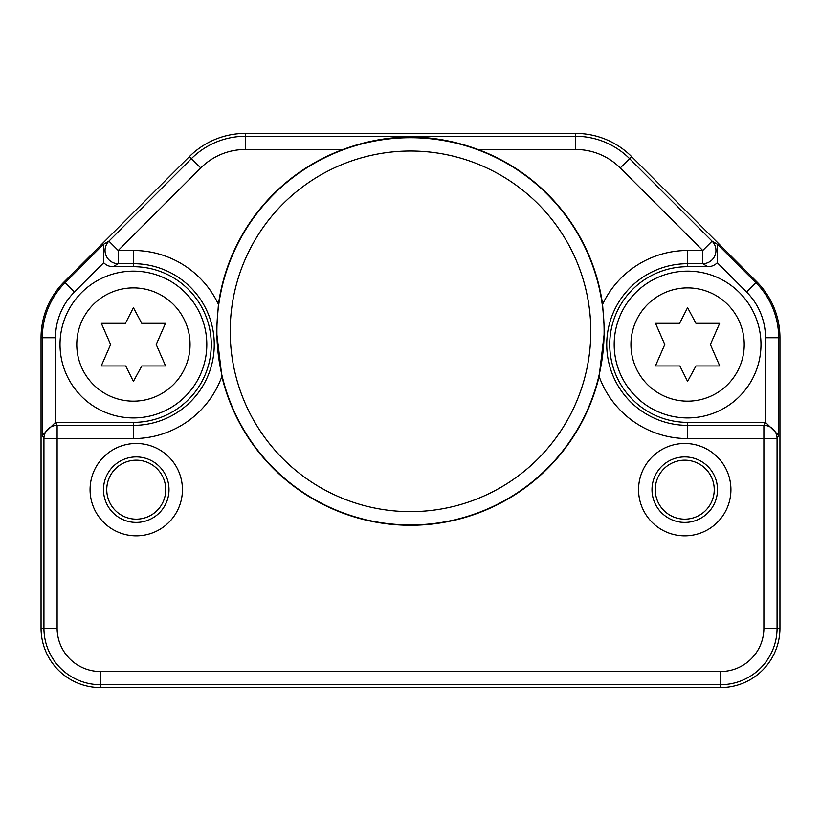 <?xml version="1.0" encoding="UTF-8"?>
<svg xmlns="http://www.w3.org/2000/svg" width="821" height="821" viewBox="0 0 821 821"><rect width="100%" height="100%" fill="white"/><g stroke="black" fill="none" stroke-linecap="round" stroke-linejoin="round"><path stroke-width="1.23" d="M55.51 422.374A13.198 13.198 63.4 0 1 55.623 422.374L133.413 422.374A77.851 77.851 0 0 0 211.264 344.522A77.851 77.851 0 0 0 133.413 266.681L113.124 266.681A13.198 13.198 149.6 0 1 103.713 262.73L103.405 244.381L65.136 282.65A77.903 77.903 0 0 0 42.323 337.739L42.323 435.346L55.51 422.374L55.51 337.739L41.05 337.739A79.165 79.165 0 0 1 64.233 281.757L189.394 156.595A79.165 79.165 0 0 1 245.376 133.413L575.624 133.413A79.165 79.165 0 0 1 631.606 156.595L756.767 281.757A79.165 79.165 0 0 1 779.95 337.739L779.95 628.209A59.379 59.379 0 0 1 720.571 687.588L100.429 687.588A59.379 59.379 0 0 1 41.05 628.209L41.05 337.739L41.05 628.209L43.934 628.209A56.495 56.495 0 0 0 100.429 684.704L100.429 687.588M221.865 376.459A193.961 193.961 0 0 0 599.135 376.459L604.502 331.335L602.573 304.324A193.961 193.961 0 0 0 477.976 149.484C432.913 132.91 387.923 132.91 343.024 149.484A193.961 193.961 0 0 0 218.427 304.334L216.498 331.335L221.865 376.47A94.035 94.035 0 0 1 133.413 438.568L43.934 438.568A13.198 13.187 -26.6 0 1 57.121 425.37L55.623 422.374M136.255 443.484A46.181 46.181 0 0 1 182.436 489.665A46.181 46.181 0 0 1 136.255 535.846A46.181 46.181 0 0 1 90.074 489.665A46.181 46.181 0 0 1 136.255 443.484M684.745 443.484A46.181 46.181 0 0 1 730.926 489.665A46.181 46.181 0 0 1 684.745 535.846A46.181 46.181 0 0 1 638.564 489.665A46.181 46.181 0 0 1 684.745 443.484M687.588 266.681A77.851 77.851 0 0 0 609.736 344.522A77.851 77.851 0 0 0 687.588 422.374L687.588 425.37A80.848 80.848 0 0 1 606.74 344.522A80.848 80.848 0 0 1 687.588 263.685L702.766 263.685L707.876 266.681L687.588 266.681L687.588 250.487L702.766 250.487L702.766 263.685A13.198 13.187 120.4 0 0 712.094 241.158L717.595 244.381L717.287 262.73A13.198 13.198 -149.6 0 1 707.876 266.681M604.112 331.335A193.612 193.612 0 0 0 410.5 137.712A193.612 193.612 0 0 0 216.888 331.335A193.612 193.612 0 0 0 410.5 524.947A193.612 193.612 0 0 0 604.112 331.335M100.429 671.516L720.571 671.516L720.571 684.704L100.429 684.704L100.429 671.516A43.297 43.297 0 0 1 57.121 628.209L57.121 425.37L133.413 425.37A80.848 80.848 0 0 0 214.26 344.522A80.848 80.848 0 0 0 133.413 263.685L133.413 250.487A94.035 94.035 0 0 1 218.427 304.334M343.024 149.484L245.376 149.484A63.094 63.094 0 0 0 200.755 167.966L118.234 250.487L118.234 263.685L133.413 263.685L133.413 266.681M200.755 167.966L191.426 158.638L108.906 241.158A13.198 13.187 59.6 0 0 118.234 263.685L113.124 266.681M720.571 671.516A43.297 43.297 0 0 0 763.879 628.209L763.879 425.37L687.588 425.37L687.588 438.568A94.035 94.035 0 0 1 599.135 376.459M763.879 628.209L777.066 628.209L777.066 438.568A13.198 13.187 -153.4 0 0 763.879 425.37L765.377 422.374L687.588 422.374M765.377 422.374A13.198 13.198 -63.4 0 1 765.49 422.374L765.49 337.739A64.705 64.705 0 0 0 746.535 291.978L756.767 281.757L631.606 156.595L629.574 158.638A76.291 76.291 0 0 0 575.624 136.296L575.624 133.413L245.376 133.413L245.376 136.296L575.624 136.296L575.624 149.484L477.976 149.484M765.49 337.739L778.677 337.739L778.677 435.346L765.49 422.374M687.588 271.135A73.397 73.397 0 0 0 614.19 344.522A73.397 73.397 0 0 0 687.588 417.92A73.397 73.397 0 0 0 760.985 344.522A73.397 73.397 0 0 0 687.588 271.135M679.87 365.971L687.588 381.396L695.962 365.971L719.76 365.971L710.381 344.522L719.658 323.33L695.962 323.33L687.588 307.659L679.614 323.33L655.517 323.33L664.794 344.522L655.415 365.971L679.87 365.971M230.198 331.335A180.302 180.302 0 0 0 410.5 511.637A180.302 180.302 0 0 0 590.802 331.335A180.302 180.302 0 0 0 410.5 151.023A180.302 180.302 0 0 0 230.198 331.335M136.255 522.423A32.748 32.748 0 0 1 103.497 489.665A32.748 32.748 0 0 1 136.255 456.917A32.748 32.748 0 0 1 169.003 489.665A32.748 32.748 0 0 1 136.255 522.423M136.255 519.159A29.494 29.494 0 0 0 165.75 489.665A29.494 29.494 0 0 0 136.255 460.171A29.494 29.494 0 0 0 106.761 489.665A29.494 29.494 0 0 0 136.255 519.159M684.745 522.423A32.748 32.748 0 0 1 651.997 489.665A32.748 32.748 0 0 1 684.745 456.917A32.748 32.748 0 0 1 717.503 489.665A32.748 32.748 0 0 1 684.745 522.423M684.745 519.159A29.494 29.494 0 0 0 714.239 489.665A29.494 29.494 0 0 0 684.745 460.171A29.494 29.494 0 0 0 655.25 489.665A29.494 29.494 0 0 0 684.745 519.159M133.413 271.135A73.397 73.397 0 0 0 60.015 344.522A73.397 73.397 0 0 0 133.413 417.92A73.397 73.397 0 0 0 206.81 344.522A73.397 73.397 0 0 0 133.413 271.135M125.695 365.971L133.413 381.396L141.787 365.971L165.585 365.971L156.206 344.522L165.483 323.33L141.787 323.33L133.413 307.659L125.439 323.33L101.342 323.33L110.619 344.522L101.24 365.971L125.695 365.971M57.121 628.209L43.934 628.209L43.934 438.568L42.323 435.346M103.713 262.73L74.465 291.978A64.705 64.705 0 0 0 55.51 337.739M74.465 291.978L64.233 281.757L189.394 156.595L191.426 158.638A76.291 76.291 0 0 1 245.376 136.296L245.376 149.484M778.677 435.346L777.066 438.568L687.588 438.568M602.573 304.334A94.035 94.035 0 0 1 687.588 250.487M620.245 167.966L629.574 158.638L712.094 241.158L702.766 250.487L620.245 167.966A63.094 63.094 0 0 0 575.624 149.484M133.413 438.568L133.413 422.374M103.405 244.381L108.906 241.158L118.234 250.487L133.413 250.487M717.595 244.381L755.864 282.65A77.903 77.903 0 0 1 778.677 337.739L779.95 337.739L779.95 628.209L777.066 628.209A56.495 56.495 0 0 1 720.571 684.704L720.571 687.588M717.287 262.73L746.535 291.978M687.588 401.161A56.639 56.639 0 0 0 744.226 344.522A56.639 56.639 0 0 0 687.588 287.884A56.639 56.639 0 0 0 630.949 344.522A56.639 56.639 0 0 0 687.588 401.161M133.413 401.161A56.639 56.639 0 0 0 190.051 344.522A56.639 56.639 0 0 0 133.413 287.884A56.639 56.639 0 0 0 76.774 344.522A56.639 56.639 0 0 0 133.413 401.161"/></g></svg>
